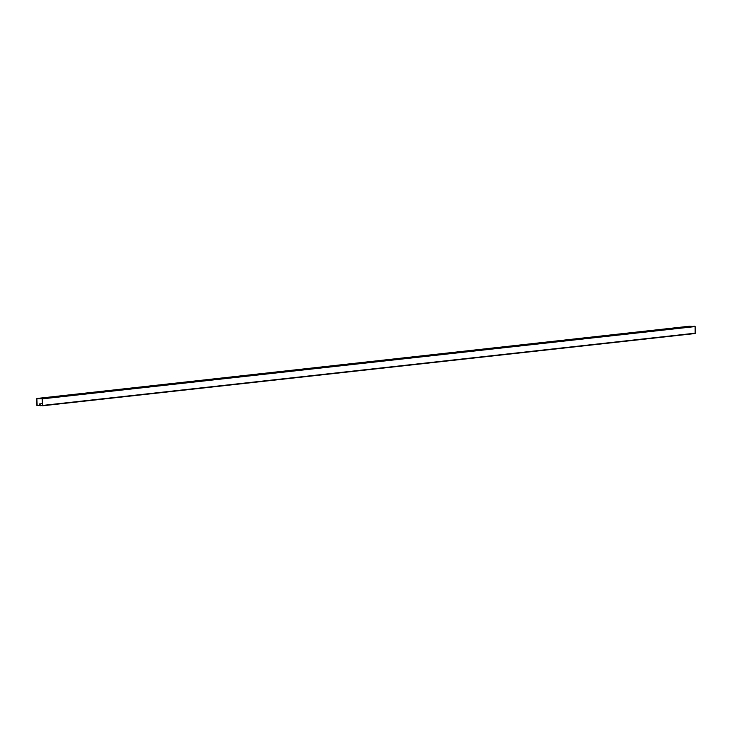 <?xml version="1.0" encoding="UTF-8"?>
<svg xmlns="http://www.w3.org/2000/svg" width="732" height="732" viewBox="0 0 732 732"><rect width="100%" height="100%" fill="white"/><g stroke="black" fill="none" stroke-linecap="round" stroke-linejoin="round"><path stroke-width="1.1" d="M42.493 405.418L42.209 398.812L36.893 398.821L37.149 405.427L39.318 405.446L39.272 403.963L39.61 405.427L36.865 405.427L36.856 398.473L42.511 398.83L42.767 405.418L40.333 405.793L39.967 403.954L40.324 405.446L42.474 405.437M42.419 403.643L39.555 403.963M42.419 403.616L39.272 403.963M689.462 326.216L695.135 326.573L695.144 333.527L42.538 405.784M689.507 326.216L36.884 398.473L689.48 326.216M694.824 326.207L42.2 398.464M695.135 326.573L42.511 398.83M695.4 333.161L42.767 405.418M42.483 405.18L40.306 405.427L42.483 405.199M39.318 405.189L37.149 405.427L39.318 405.208M695.144 333.527L42.52 405.784"/></g></svg>
